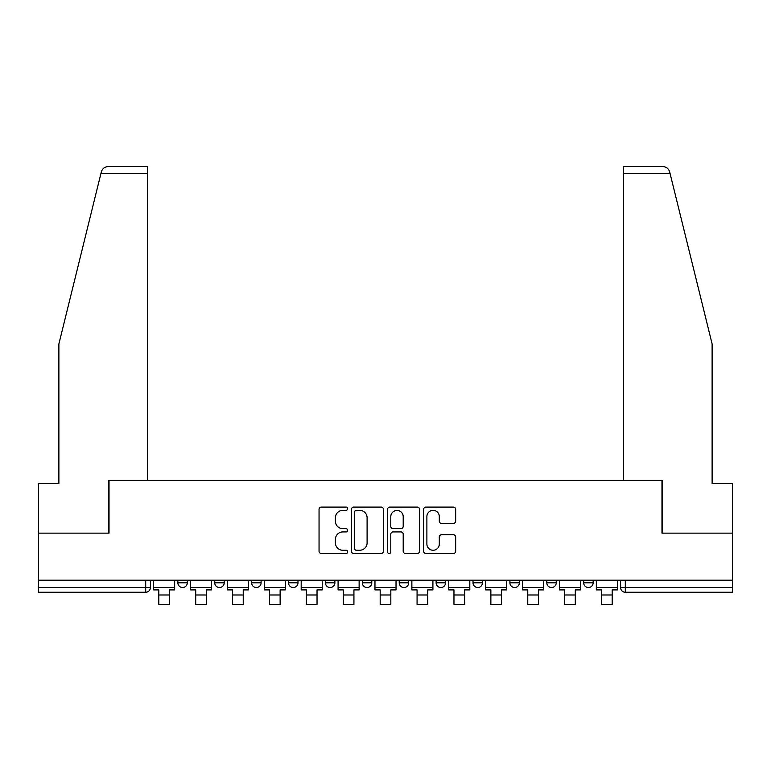 <?xml version="1.0" encoding="UTF-8"?>
<svg xmlns="http://www.w3.org/2000/svg" width="771" height="771" viewBox="0 0 771 771"><rect width="100%" height="100%" fill="white"/><g stroke="black" fill="none" stroke-linecap="round" stroke-linejoin="round"><path stroke-width="1.16" d="M347.663 508.706A1.629 1.629 0 0 0 346.034 507.087L321.372 507.087A2.323 2.323 0 0 0 319.049 509.409L319.049 551.188A2.323 2.323 0 0 0 321.372 553.511L346.034 553.511A1.629 1.629 0 0 0 347.663 551.891A1.629 1.629 0 0 0 346.034 550.263L342.844 550.263A7.431 7.431 0 0 1 335.414 542.832L335.414 539.353A7.431 7.431 0 0 1 342.844 531.923L346.034 531.923A1.629 1.629 0 0 0 347.663 530.303A1.629 1.629 0 0 0 346.034 528.675L342.844 528.675A7.431 7.431 0 0 1 335.414 521.244L335.414 517.765A7.431 7.431 0 0 1 342.844 510.335L346.034 510.335A1.629 1.629 0 0 0 347.663 508.706M546.793 580.197L546.793 582.799L556.257 582.799A4.732 4.732 0 0 1 551.525 587.531A4.732 4.732 0 0 1 546.793 582.799L546.793 580.197M509.901 580.197L509.901 582.799L519.365 582.799A4.732 4.732 0 0 1 514.633 587.531A4.732 4.732 0 0 1 509.901 582.799L509.901 580.197M325.429 582.799L325.429 580.197L325.429 582.799A4.732 4.732 0 0 0 330.161 587.531A4.732 4.732 0 0 1 325.429 582.799L334.884 582.799A4.732 4.732 0 0 1 330.161 587.531M288.537 580.197L288.537 582.799L297.991 582.799A4.732 4.732 0 0 1 293.259 587.531A4.732 4.732 0 0 1 288.537 582.799L288.537 580.197M251.635 580.197L251.635 582.799L261.099 582.799A4.732 4.732 0 0 1 256.367 587.531A4.732 4.732 0 0 1 251.635 582.799L251.635 580.197M214.743 582.799L214.743 580.197L214.743 582.799A4.732 4.732 0 0 0 219.475 587.531A4.732 4.732 0 0 1 214.743 582.799L224.207 582.799A4.732 4.732 0 0 1 219.475 587.531A4.732 4.732 0 0 0 224.207 582.799A4.732 4.732 0 0 1 219.475 587.531M177.85 582.799L177.85 580.197L177.85 582.799A4.732 4.732 0 0 0 182.582 587.531A4.732 4.732 0 0 1 177.85 582.799L187.314 582.799A4.732 4.732 0 0 1 182.582 587.531A4.732 4.732 0 0 0 187.314 582.799A4.732 4.732 0 0 1 182.582 587.531M453.348 523.451A2.323 2.323 0 0 0 455.661 521.129L455.661 509.409A2.323 2.323 0 0 0 453.348 507.087L425.949 507.087A2.323 2.323 0 0 0 423.626 509.409L423.626 551.188A2.323 2.323 0 0 0 425.949 553.511L453.348 553.511A2.323 2.323 0 0 0 455.661 551.188L455.661 537.03A2.323 2.323 0 0 0 453.348 534.708L441.619 534.708A2.323 2.323 0 0 0 439.297 537.03L439.297 544.056A6.207 6.207 0 0 1 433.09 550.263A6.207 6.207 0 0 1 426.883 544.056L426.883 516.541A6.207 6.207 0 0 1 433.09 510.335A6.207 6.207 0 0 1 439.297 516.541L439.297 521.129A2.323 2.323 0 0 0 441.619 523.451L453.348 523.451M100.895 173.648L101.309 171.952C102.389 168.598 104.683 166.796 108.2 166.555L147.579 166.555L147.579 173.648L100.895 173.648L58.885 343.933L58.885 483.475L38.55 483.475L38.55 533.137L109.029 533.137L109.029 480.4L661.971 480.4L661.971 533.137L732.45 533.137L732.45 580.197L38.55 580.197L38.55 587.531L150.412 587.531L150.412 580.197M147.579 173.648L147.579 480.4L108.788 480.4L108.788 533.137L38.55 533.137L38.55 580.197M383.466 509.409A2.323 2.323 0 0 0 381.144 507.087L353.754 507.087A2.323 2.323 0 0 0 351.431 509.409L351.431 551.188A2.323 2.323 0 0 0 353.754 553.511L381.144 553.511A2.323 2.323 0 0 0 383.466 551.188L383.466 509.409M389.856 507.087L417.246 507.087A2.323 2.323 0 0 1 419.569 509.409L419.569 551.188A2.323 2.323 0 0 1 417.246 553.511L405.527 553.511A2.323 2.323 0 0 1 403.204 551.188L403.204 534.245A2.323 2.323 0 0 0 400.881 531.923L393.104 531.923A2.323 2.323 0 0 0 390.781 534.245L390.781 551.891A1.629 1.629 0 0 1 389.153 553.511A1.629 1.629 0 0 1 387.534 551.891L387.534 509.409A2.323 2.323 0 0 1 389.856 507.087M620.588 580.197L620.588 587.531L732.45 587.531L732.45 592.263L625.31 592.263A4.732 4.732 0 0 1 620.588 587.531A4.732 4.732 0 0 0 625.31 592.263L625.31 580.197M732.45 580.197L732.45 587.531M145.69 580.197L145.69 592.263A4.732 4.732 0 0 0 150.412 587.531A4.732 4.732 0 0 1 145.69 592.263L38.55 592.263L38.55 587.531M593.15 580.197L593.15 582.799A4.732 4.732 0 0 1 588.418 587.531A4.732 4.732 0 0 1 583.686 582.799L593.15 582.799A4.732 4.732 0 0 1 588.418 587.531A4.732 4.732 0 0 0 593.15 582.799L593.15 580.197M583.686 580.197L583.686 582.799M556.257 580.197L556.257 582.799M519.365 580.197L519.365 582.799L519.365 580.197M482.463 580.197L482.463 582.799A4.732 4.732 0 0 1 477.741 587.531A4.732 4.732 0 0 1 473.009 582.799L482.463 582.799L482.463 580.197M473.009 580.197L473.009 582.799M445.571 580.197L445.571 582.799A4.732 4.732 0 0 1 440.839 587.531A4.732 4.732 0 0 1 436.116 582.799L445.571 582.799M436.116 580.197L436.116 582.799M408.678 580.197L408.678 582.799A4.732 4.732 0 0 1 403.946 587.531A4.732 4.732 0 0 1 399.214 582.799A4.732 4.732 0 0 0 403.946 587.531M399.214 580.197L399.214 582.799L408.678 582.799M371.786 580.197L371.786 582.799A4.732 4.732 0 0 1 367.054 587.531A4.732 4.732 0 0 1 362.322 582.799A4.732 4.732 0 0 0 367.054 587.531A4.732 4.732 0 0 0 371.786 582.799A4.732 4.732 0 0 1 367.054 587.531M362.322 580.197L362.322 582.799L371.786 582.799M334.884 580.197L334.884 582.799M297.991 580.197L297.991 582.799A4.732 4.732 0 0 1 293.259 587.531A4.732 4.732 0 0 0 297.991 582.799L297.991 580.197M261.099 580.197L261.099 582.799A4.732 4.732 0 0 1 256.367 587.531A4.732 4.732 0 0 0 261.099 582.799L261.099 580.197M224.207 580.197L224.207 582.799L224.207 580.197M187.314 580.197L187.314 582.799L187.314 580.197M356.308 510.335A1.629 1.629 0 0 0 354.679 511.963L354.679 548.634A1.629 1.629 0 0 0 356.308 550.263L359.671 550.263A7.431 7.431 0 0 0 367.102 542.832L367.102 517.765A7.431 7.431 0 0 0 359.671 510.335L356.308 510.335M403.204 516.657A6.207 6.207 0 0 0 396.988 510.45A6.207 6.207 0 0 0 390.781 516.657L390.781 526.352A2.323 2.323 0 0 0 393.104 528.675L400.881 528.675A2.323 2.323 0 0 0 403.204 526.352L403.204 516.657M153.612 587.531L174.66 587.531L174.66 589.902L169.456 589.902L169.456 604.445L158.816 604.445L158.816 589.902L153.612 589.902L153.612 580.197M174.66 587.531L174.66 580.197M101.309 171.952C101.974 170.044 101.974 170.044 101.309 171.952M670.105 173.648L669.691 171.952C669.026 170.044 669.026 170.044 669.691 171.952C669.026 170.044 669.026 170.044 669.691 171.952C668.611 168.598 666.317 166.796 662.8 166.555L623.421 166.555L623.421 480.4L662.212 480.4L662.212 533.137L732.45 533.137L732.45 483.475L712.115 483.475L712.115 343.933L670.105 173.648L623.421 173.648M190.504 587.531L211.553 587.531L211.553 589.902L206.349 589.902L206.349 604.445L195.709 604.445L195.709 589.902L190.504 589.902L190.504 580.197M211.553 587.531L211.553 580.197M227.397 587.531L248.445 587.531L248.445 589.902L243.241 589.902L243.241 604.445L232.601 604.445L232.601 589.902L227.397 589.902L227.397 580.197M248.445 587.531L248.445 580.197M264.289 587.531L285.337 587.531L285.337 589.902L280.133 589.902L280.133 604.445L269.493 604.445L269.493 589.902L264.289 589.902L264.289 580.197M285.337 587.531L285.337 580.197M301.191 587.531L322.239 587.531L322.239 589.902L317.035 589.902L317.035 604.445L306.386 604.445L306.386 589.902L301.191 589.902L301.191 580.197M322.239 587.531L322.239 580.197M338.084 587.531L359.132 587.531L359.132 589.902L353.928 589.902L353.928 604.445L343.288 604.445L343.288 589.902L338.084 589.902L338.084 580.197M359.132 587.531L359.132 580.197M374.976 587.531L396.024 587.531L396.024 589.902L390.82 589.902L390.82 604.445L380.18 604.445L380.18 589.902L374.976 589.902L374.976 580.197M396.024 587.531L396.024 580.197M411.868 587.531L432.916 587.531L432.916 589.902L427.712 589.902L427.712 604.445L417.072 604.445L417.072 589.902L411.868 589.902L411.868 580.197M432.916 587.531L432.916 580.197M448.761 587.531L469.809 587.531L469.809 589.902L464.614 589.902L464.614 604.445L453.965 604.445L453.965 589.902L448.761 589.902L448.761 580.197M469.809 587.531L469.809 580.197M485.663 587.531L506.711 587.531L506.711 589.902L501.507 589.902L501.507 604.445L490.867 604.445L490.867 589.902L485.663 589.902L485.663 580.197M506.711 587.531L506.711 580.197M522.555 587.531L543.603 587.531L543.603 589.902L538.399 589.902L538.399 604.445L527.759 604.445L527.759 589.902L522.555 589.902L522.555 580.197M543.603 587.531L543.603 580.197M559.447 587.531L580.496 587.531L580.496 589.902L575.291 589.902L575.291 604.445L564.651 604.445L564.651 589.902L559.447 589.902L559.447 580.197M580.496 587.531L580.496 580.197M596.34 587.531L617.388 587.531L617.388 589.902L612.184 589.902L612.184 604.445L601.544 604.445L601.544 589.902L596.34 589.902L596.34 580.197M617.388 587.531L617.388 580.197M625.31 592.263A4.732 4.732 0 0 1 620.588 587.531M158.816 594.981L169.456 594.981M195.709 594.981L206.349 594.981M232.601 594.981L243.241 594.981M269.493 594.981L280.133 594.981M306.386 594.981L317.035 594.981M343.288 594.981L353.928 594.981M380.18 594.981L390.82 594.981M417.072 594.981L427.712 594.981M453.965 594.981L464.614 594.981M490.867 594.981L501.507 594.981M527.759 594.981L538.399 594.981M564.651 594.981L575.291 594.981M601.544 594.981L612.184 594.981"/></g></svg>
